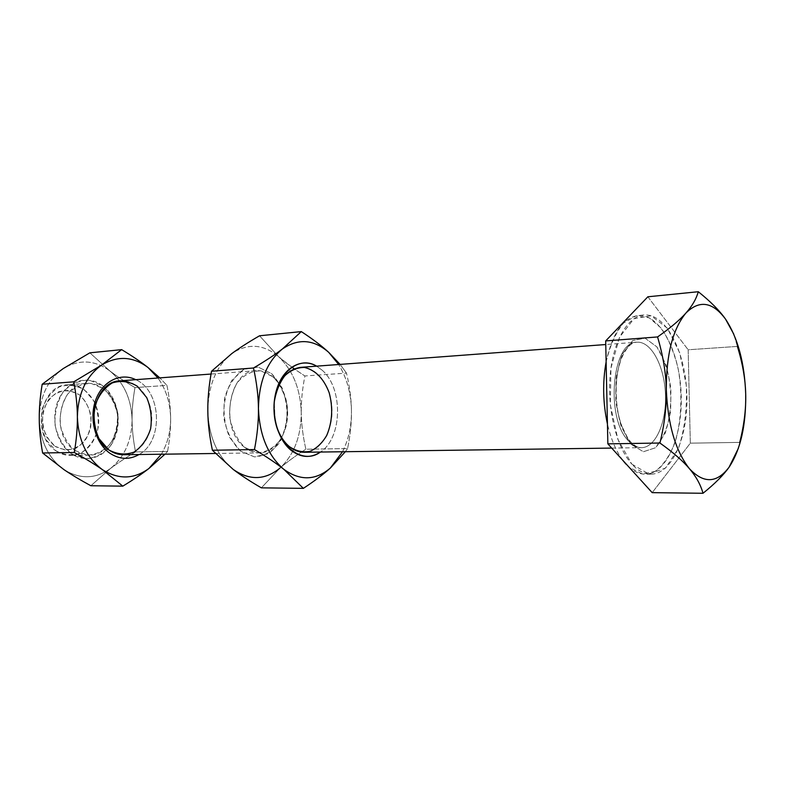 <?xml version="1.0" encoding="UTF-8"?>
<svg xmlns="http://www.w3.org/2000/svg" width="785" height="785" viewBox="0 0 785 785"><rect width="100%" height="100%" fill="white"/><g stroke="black" fill="none" stroke-linecap="round" stroke-linejoin="round"><path stroke-width="0.59" stroke-dasharray="3.92 2.94" d="M321.958 370.049L316.62 366.153L321.958 370.049C343.398 387.957 342.564 437.981 320.408 452.052C342.564 437.981 343.398 387.957 321.958 370.049M275.103 420.338L274.289 401.734L275.103 420.338M240.524 451.12L229.534 437.274C224.52 424.744 222.93 411.517 224.755 397.612C228.7 384.728 235.117 375.299 243.988 369.303L258.147 367.086L271.639 373.66L281.903 387.515C286.486 399.575 287.967 412.203 286.339 425.411C282.806 437.824 276.83 447.254 268.401 453.691L254.428 456.89L240.524 451.12L254.428 456.89C264.241 456.271 272.67 451.444 279.725 442.416C285.23 431.544 287.693 419.376 287.104 405.914C284.582 392.794 279.431 382.05 271.639 373.66L258.147 367.086L243.988 369.303L232.007 380.146C225.982 391.224 223.264 403.873 223.862 418.101C226.649 431.887 232.203 442.887 240.524 451.12M244.832 447.489L257.47 452.788C266.4 452.258 274.083 447.872 280.52 439.649C285.544 429.729 287.791 418.611 287.261 406.296C284.955 394.315 280.245 384.493 273.141 376.849L260.846 370.883C251.887 370.785 243.968 374.779 237.09 382.854C231.634 392.942 229.181 404.461 229.72 417.404C232.252 429.954 237.286 439.983 244.832 447.489C219.3 429.65 228.317 370.451 256.038 370.687C272.081 369.392 286.751 388.418 287.595 410.467C288.703 432.506 275.761 452.749 259.658 452.876C254.448 452.916 249.512 451.12 244.832 447.489M342.525 451.748C348.609 439.561 351.582 425.853 351.454 410.624C351.062 393.207 346.803 377.83 338.678 364.505C346.803 377.83 351.062 393.207 351.454 410.624C351.641 422.34 350.355 434.988 347.578 448.569L305.875 449.226C295.415 455.918 286.751 462.237 279.892 468.174L261.366 487.848L279.892 468.174C293.983 454.966 301.106 436.48 301.263 412.733C301.106 436.48 293.983 454.966 279.892 468.174C286.751 462.237 295.415 455.918 305.875 449.226C302.922 436.166 301.381 424.008 301.263 412.733C300.478 388.987 292.884 370.275 278.498 356.586C292.884 370.275 300.478 388.987 301.263 412.733C301.381 424.008 302.922 436.166 305.875 449.226L347.578 448.569C350.355 434.988 351.641 422.34 351.454 410.624C351.582 425.853 348.609 439.561 342.525 451.748M207.819 410.889C208.319 385.052 216.336 365.938 231.869 353.525C247.844 342.986 263.397 344.007 278.498 356.586C263.397 344.007 247.844 342.986 231.869 353.525C216.336 365.938 208.319 385.052 207.819 410.889C208.859 436.784 217.317 456.281 233.174 469.401C217.317 456.281 208.859 436.784 207.819 410.889M291.706 367.056L278.498 356.586L259.541 335.784L278.498 356.586C285.495 362.768 294.296 369.235 304.914 375.966C302.303 389.213 301.087 401.469 301.263 412.733C301.087 401.469 302.303 389.213 304.914 375.966L346.509 373.13C349.659 386.416 351.307 398.908 351.454 410.624C351.307 398.908 349.659 386.416 346.509 373.13L304.914 375.966L294.238 368.862M340.101 364.397L346.509 373.13L340.101 364.397M345.341 451.709L347.578 448.569L345.341 451.709M123.579 454.731C139.642 454.603 152.722 436.342 151.711 416.462C150.965 396.582 136.335 379.538 120.321 380.823M102.668 385.778C117.171 396.611 122.489 421.143 114.394 438.982C106.515 456.968 86.517 464.278 71.337 453.681C56.029 443.358 50.014 417.218 58.934 398.878C67.618 380.372 88.293 374.671 102.668 385.778L89.274 380.136C79.481 380.117 70.817 383.993 63.271 391.784C57.266 401.488 54.518 412.537 55.028 424.93C57.707 436.931 63.143 446.518 71.337 453.681L85.104 458.705C94.848 458.146 103.277 453.907 110.361 445.988C115.925 436.44 118.447 425.755 117.936 413.94C115.483 402.45 110.391 393.059 102.668 385.778M74.968 450.512L87.478 455.123C96.359 454.643 104.032 450.786 110.508 443.574C115.581 434.861 117.887 425.107 117.426 414.313C115.189 403.814 110.538 395.248 103.483 388.604L91.276 383.492C82.366 383.492 74.487 387.044 67.638 394.149C62.182 402.99 59.689 413.047 60.16 424.332C62.594 435.253 67.53 443.976 74.968 450.512C49.798 435.018 58.983 383.443 86.487 383.355C102.442 382.079 117.014 398.623 117.74 417.963C118.721 437.294 105.661 455.064 89.657 455.192C84.476 455.231 79.579 453.671 74.968 450.512M139.043 454.525C163.849 441.082 161.631 390.871 135.746 379.675C161.631 390.871 163.849 441.082 139.043 454.525M39.25 418.729C39.868 396.258 47.875 379.528 63.271 368.548C79.138 359.157 94.583 359.893 109.606 370.746C123.912 382.609 131.399 398.986 132.076 419.857C131.772 440.728 124.54 456.968 110.391 468.557C95.495 479.115 80.021 479.468 63.968 469.636C48.376 458.214 40.133 441.239 39.25 418.729C40.133 441.239 48.376 458.214 63.968 469.636C80.021 479.468 95.495 479.115 110.391 468.557L90.864 485.748L110.391 468.557C124.54 456.968 131.772 440.728 132.076 419.857C131.968 409.956 132.94 399.202 134.981 387.584C125.011 381.706 116.553 376.093 109.606 370.746L89.863 352.828L109.606 370.746C94.583 359.893 79.138 359.157 63.271 368.548C47.875 379.528 39.868 396.258 39.25 418.729M161.347 454.221C167.568 443.554 170.669 431.554 170.63 418.238C170.325 402.99 166.116 389.586 157.981 378.007C166.116 389.586 170.325 402.99 170.63 418.238C170.669 431.554 167.568 443.554 161.347 454.221M167.568 451.414C169.727 439.531 170.747 428.473 170.63 418.238C170.541 407.994 169.315 397.043 166.94 385.396L159.806 377.879L166.94 385.396L134.981 387.584L166.94 385.396C169.315 397.043 170.541 407.994 170.63 418.238C170.747 428.473 169.727 439.531 167.568 451.414L135.54 451.915C133.293 440.444 132.135 429.758 132.076 419.857C132.135 429.758 133.293 440.444 135.54 451.915C125.659 457.802 117.279 463.346 110.391 468.557C117.279 463.346 125.659 457.802 135.54 451.915L167.568 451.414L164.968 454.172L167.568 451.414M109.606 370.746C116.553 376.093 125.011 381.706 134.981 387.584C132.94 399.202 131.968 409.956 132.076 419.857C131.399 398.986 123.912 382.609 109.606 370.746M304.256 452.268C320.28 452.14 333.115 431.259 331.976 408.504C331.103 385.749 316.483 366.075 300.508 367.36M628.265 440.66C605.058 417.463 612.212 340.935 636.9 342.211C651.118 341.073 664.296 365.722 665.415 393.795C666.769 421.839 655.818 447.558 641.551 447.676C636.929 447.705 632.504 445.37 628.265 440.66C632.504 445.37 636.929 447.705 641.551 447.676C655.818 447.558 666.769 421.839 665.415 393.785C664.287 365.722 651.118 341.073 636.89 342.211C612.212 340.945 605.058 417.463 628.265 440.66M631.15 444.33L621.269 426.628C616.637 410.584 614.998 393.717 616.372 376.025L622.446 353.986L632.759 340.543L645.054 338.158L656.849 346.842L665.935 364.554C670.086 379.812 671.577 395.728 670.419 412.302C667.613 427.874 662.618 439.698 655.455 447.774L643.396 451.738L631.15 444.33L643.396 451.738L655.455 447.774L665.032 433.634C669.566 420.004 671.469 404.726 670.733 387.8C668.339 371.266 663.708 357.617 656.849 346.842L645.054 338.158L632.759 340.543L622.446 353.986C617.334 367.92 615.165 383.973 615.94 402.126C618.639 419.73 623.712 433.801 631.15 444.33M622.878 460.402C616.097 451.267 610.956 439.129 607.433 423.998C610.956 439.129 616.097 451.267 622.878 460.402M606.128 361.846C610.122 345.243 615.931 332.3 623.555 323.018L636.115 315.815L649.215 317.797L661.382 328.336C668.614 339.14 674.207 352.573 678.152 368.636C682.626 393.697 681.547 420.475 675.09 442.298C669.88 455.634 663.237 465.338 655.161 471.392L642.218 473.924L629.109 467.252C634.329 471.824 639.667 474.13 645.103 474.15C666.838 474.179 683.166 435.155 681.135 393.099C679.457 351.023 659.743 313.588 638.107 315.531C623.025 317.856 612.359 333.291 606.128 361.846M56 450.855C60.602 453.965 65.479 455.496 70.64 455.447C86.605 455.32 99.646 437.834 98.674 418.807C97.968 399.771 83.436 383.492 67.53 384.768C40.104 384.895 30.929 435.616 56 450.855L46.236 440.051C41.821 430.278 40.457 419.965 42.154 409.103C45.746 399.025 51.535 391.587 59.532 386.799C68.148 384.238 76.469 385.278 84.476 389.919L93.729 400.742C97.84 410.212 99.116 420.161 97.566 430.592C94.278 440.385 88.793 447.813 81.11 452.876C72.662 455.859 64.282 455.182 56 450.855M737.38 346.421L733.73 334.047L737.38 346.421L688.16 349.776L690.329 443.162L652.188 492.646L690.329 443.162L688.16 349.776L737.38 346.421M738.371 448.333L739.725 442.387L690.329 443.162L739.725 442.387L738.371 448.333M647.851 296.789L688.16 349.776L647.851 296.789M631.807 464.082L648.881 474.052L665.513 468.096L678.564 448.225C684.706 429.326 687.267 408.229 686.237 384.944L679.731 352.877L667.348 328.199L651.128 315.756L634.044 318.641L619.561 337.158L610.956 368.077L610.337 404.903L617.893 439.423L631.807 464.082C616.617 447.489 607.148 409.76 610.131 375.564C613.026 341.318 627.647 316.276 643.886 315.011C665.454 313.068 685.099 350.65 686.787 392.843C688.828 435.037 672.568 474.189 650.912 474.16C644.308 474.111 637.94 470.755 631.807 464.082M745.701 394.06C746.093 408.965 744.101 425.077 739.725 442.387M54.96 446.263L65.547 450.129C73.064 449.756 79.589 446.557 85.104 440.542C89.431 433.261 91.403 425.107 91.011 416.07C89.107 407.297 85.153 400.144 79.157 394.61L68.795 390.39C61.25 390.42 54.587 393.413 48.807 399.349C44.215 406.718 42.115 415.088 42.498 424.459C44.539 433.536 48.699 440.807 54.96 446.263L46.707 437.098C42.979 428.836 41.831 420.122 43.263 410.947C46.286 402.42 51.182 396.111 57.953 392.029C65.273 389.841 72.338 390.695 79.157 394.61C88.401 402.46 92.748 415.991 90.324 429.15C87.508 437.471 82.837 443.77 76.292 448.049C69.09 450.551 61.986 449.952 54.96 446.263M215.384 453.485L259.658 452.876M211.047 374.043L256.038 370.687M611.692 448.088L641.551 447.676C637.734 447.754 633.878 445.556 629.982 441.082L627.774 438.167L621.475 425.441C614.92 407.091 614.155 379.39 620.67 360.315C625.635 348.295 631.042 342.26 636.9 342.211L605.765 344.536M86.487 383.355L67.53 384.768M89.657 455.192L70.64 455.447M643.886 315.011L638.107 315.531M650.912 474.16L645.103 474.15"/><path stroke-width="1.18" d="M316.62 366.153C301.783 357.43 283.513 367.311 276.811 388.977C269.942 410.516 276.644 438.786 291.127 450.354C300.989 457.822 310.752 458.391 320.408 452.052C301.518 466.104 275.221 444.065 274.053 411.065C272.307 378.085 296.563 353.829 316.62 366.153M605.765 344.536L300.508 367.36C286.309 369.666 277.566 381.127 274.289 401.734C276.045 391.46 279.548 382.805 284.798 375.76C290.803 370.186 297.358 367.419 304.492 367.459C315.501 370.137 323.734 378.547 329.17 392.696C333.154 407.719 332.359 421.957 326.756 435.39C322.282 443.034 316.689 448.353 309.987 451.346C302.961 452.66 296.122 451.11 289.469 446.694C282.345 440.67 277.556 431.878 275.103 420.338C277.556 431.878 282.345 440.67 289.469 446.694C294.139 450.453 299.065 452.307 304.256 452.268L611.692 448.088M330.338 468.066L342.525 451.748L330.338 468.066C315.59 480.587 300.096 481.009 283.846 469.332C300.096 481.009 315.59 480.587 330.338 468.066L345.341 451.709L330.338 468.066C323.548 474.228 314.549 480.999 303.353 488.358C314.549 480.999 323.548 474.228 330.338 468.066M338.678 364.505L328.738 352.377C313.706 339.267 298.231 338.158 282.325 349.031C266.871 361.856 258.903 381.687 258.442 408.534C259.541 435.439 268.009 455.702 283.846 469.332L303.353 488.358L261.366 487.848C250.121 481.333 240.72 475.19 233.174 469.401L212.401 450.247C209.448 436.156 207.917 423.036 207.819 410.889C207.662 398.741 208.908 385.523 211.548 371.226L231.869 353.525C239.268 348.069 248.492 342.162 259.541 335.784L301.303 331.594C312.646 339.012 321.801 345.93 328.738 352.377L340.101 364.397L328.738 352.377L338.678 364.505M279.892 468.174C265.036 480.243 249.463 480.655 233.174 469.401C249.463 480.655 265.036 480.243 279.892 468.174M294.238 368.862L291.706 367.056M259.541 335.784C248.492 342.162 239.268 348.069 231.869 353.525L211.548 371.226L253.496 368.008C265.379 360.992 274.986 354.673 282.325 349.031L301.303 331.594L259.541 335.784M258.442 408.534C258.618 421.202 257.294 434.87 254.468 449.56C266.537 456.733 276.33 463.317 283.846 469.332C268.009 455.702 259.541 435.439 258.442 408.534C258.903 381.687 266.871 361.856 282.325 349.031C274.986 354.673 265.379 360.992 253.496 368.008C256.666 382.354 258.314 395.866 258.442 408.534C258.314 395.866 256.666 382.354 253.496 368.008L211.548 371.226C208.908 385.523 207.662 398.741 207.819 410.889C207.917 423.036 209.448 436.156 212.401 450.247L254.468 449.56C257.294 434.87 258.618 421.202 258.442 408.534M328.738 352.377C321.801 345.93 312.646 339.012 301.303 331.594L282.325 349.031C298.231 338.158 313.706 339.267 328.738 352.377M233.174 469.401C240.72 475.19 250.121 481.333 261.366 487.848L303.353 488.358L283.846 469.332C276.33 463.317 266.537 456.733 254.468 449.56L212.401 450.247L233.174 469.401M211.047 374.043L120.321 380.823C92.699 380.862 83.514 433.948 108.821 449.913C113.462 453.171 118.378 454.77 123.579 454.731L215.384 453.485M109.694 453.102C119.506 459.578 129.289 460.049 139.043 454.525C129.289 460.049 119.506 459.578 109.694 453.102C95.299 443.074 88.793 418.621 95.76 399.879C102.55 381.029 120.87 372.227 135.746 379.675C120.87 372.227 102.55 381.029 95.76 399.879C88.793 418.621 95.299 443.074 109.694 453.102M108.821 449.913L98.959 438.599C94.485 428.374 93.101 417.571 94.799 406.218C98.39 395.669 104.219 387.908 112.265 382.923C120.949 380.274 129.319 381.382 137.385 386.259L146.707 397.583C150.857 407.484 152.162 417.885 150.612 428.777C147.325 439.001 141.82 446.763 134.107 452.052C125.61 455.163 117.171 454.446 108.821 449.913M148.944 468.468L161.347 454.221L148.944 468.468L164.968 454.172L148.944 468.468C134.009 479.37 118.466 479.743 102.315 469.587C118.466 479.743 134.009 479.37 148.944 468.468C142.056 473.855 133.342 479.743 122.803 486.141C133.342 479.743 142.056 473.855 148.944 468.468M157.981 378.007L148.031 367.527C132.94 356.282 117.436 355.487 101.491 365.143C86.016 376.447 77.98 393.727 77.381 416.963C78.304 440.238 86.615 457.773 102.315 469.587L122.803 486.141L90.864 485.748C80.374 480.057 71.406 474.68 63.968 469.636L42.616 452.984C40.418 440.719 39.299 429.307 39.25 418.729C39.162 408.161 40.143 396.67 42.184 384.248L73.79 381.824C76.116 394.276 77.313 405.992 77.381 416.963C77.479 427.923 76.449 439.757 74.29 452.474C85.496 458.666 94.838 464.367 102.315 469.587C86.615 457.773 78.304 440.238 77.381 416.963C77.98 393.727 86.016 376.447 101.491 365.143C117.436 355.487 132.94 356.282 148.031 367.527L157.981 378.007M159.806 377.879L148.031 367.527C141.055 361.983 132.263 356.017 121.655 349.639L101.491 365.143L73.79 381.824L101.491 365.143L121.655 349.639L89.863 352.828L63.271 368.548L42.184 384.248L63.271 368.548L89.863 352.828L121.655 349.639C132.263 356.017 141.055 361.983 148.031 367.527L159.806 377.879M77.381 416.963C77.313 405.992 76.116 394.276 73.79 381.824L42.184 384.248C40.143 396.67 39.162 408.161 39.25 418.729C39.299 429.307 40.418 440.719 42.616 452.984L74.29 452.474C76.449 439.757 77.479 427.923 77.381 416.963M102.315 469.587C94.838 464.367 85.496 458.666 74.29 452.474L42.616 452.984L63.968 469.636C71.406 474.68 80.374 480.057 90.864 485.748L122.803 486.141L102.315 469.587M625.939 464.102L622.878 460.402L625.939 464.102M607.433 423.998C602.89 403.039 602.458 382.324 606.128 361.846C602.458 382.324 602.89 403.039 607.433 423.998M739.725 442.387C744.111 425.068 746.103 408.956 745.701 394.041C744.553 362.768 737.831 337.795 725.526 319.112C719.58 310.625 710.504 301.499 698.287 291.726C696.305 298.928 692.174 306.042 685.894 313.078C699.386 299.723 712.603 301.734 725.526 319.112C737.831 337.795 744.553 362.768 745.701 394.041C745.357 379.116 742.59 363.249 737.38 346.421C742.59 363.249 745.357 379.116 745.701 394.041C746.103 425.303 740.579 449.677 729.098 467.173L738.371 448.333L729.098 467.173C716.921 483.275 703.723 483.805 689.495 468.763C675.532 451.061 667.809 424.656 666.308 389.556C666.23 354.575 672.765 329.082 685.894 313.078C679.712 320.074 670.262 328.032 657.565 336.942C663.05 355.517 665.965 373.052 666.308 389.556C666.71 406.051 664.591 423.871 659.94 443.025C673.088 452.396 682.94 460.972 689.495 468.763C696.148 476.583 700.652 484.757 703.017 493.274C714.841 483.756 723.534 475.062 729.098 467.173C723.534 475.062 714.841 483.756 703.017 493.274C700.652 484.757 696.148 476.583 689.495 468.763C682.94 460.972 673.088 452.396 659.94 443.025L607.855 443.859L652.188 492.646L703.017 493.274L652.188 492.646L607.855 443.859L659.94 443.025C664.591 423.871 666.71 406.051 666.308 389.556C665.965 373.052 663.05 355.517 657.565 336.942L605.686 340.925L607.855 443.859L605.686 340.925L657.565 336.942C670.262 328.032 679.712 320.074 685.894 313.078C692.174 306.042 696.305 298.928 698.287 291.726L647.851 296.789L605.686 340.925L647.851 296.789L698.287 291.726C710.504 301.499 719.58 310.625 725.526 319.112L733.73 334.047L725.526 319.112C712.603 301.734 699.386 299.723 685.894 313.078C672.765 329.082 666.23 354.575 666.308 389.556C667.809 424.656 675.532 451.061 689.495 468.763C703.723 483.805 716.921 483.275 729.098 467.173C740.579 449.677 746.103 425.303 745.701 394.041L745.701 394.06"/></g></svg>
